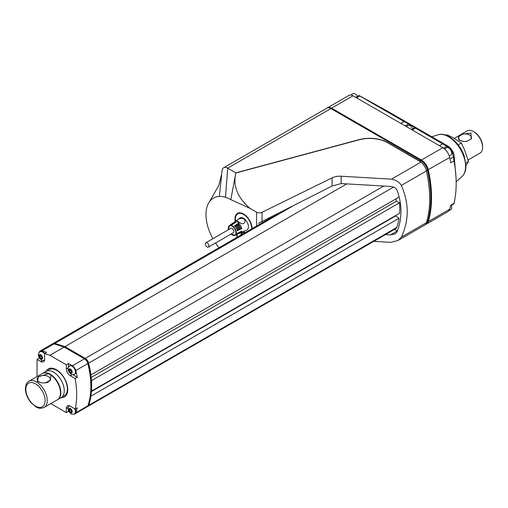 <?xml version="1.0" encoding="UTF-8"?>
<svg xmlns="http://www.w3.org/2000/svg" width="508" height="508" viewBox="0 0 508 508"><rect width="100%" height="100%" fill="white"/><g stroke="black" fill="none" stroke-linecap="round" stroke-linejoin="round"><path stroke-width="0.76" d="M239.903 233.032A6.191 3.575 -120 0 0 240.386 232.88L246.793 230.01A6.909 3.988 -120 0 0 248.431 226.739A6.909 3.988 -120 0 0 243.548 218.281A6.909 3.988 -120 0 0 239.897 218.065L234.207 222.174A6.191 3.575 -120 0 0 233.832 222.517M241.014 235.014A5.658 3.264 60 0 1 245.008 232.474L245.008 232.474A5.658 3.264 60 0 1 245.212 232.594A5.048 2.915 60 0 0 242.913 232.467A5.048 2.915 60 0 0 242.71 232.607M238.608 222.364L240.106 222.815C243.465 225.73 246.958 221.145 243.745 218.935A6.858 3.962 -120 0 0 243.154 218.548A6.858 3.962 -120 0 0 242.557 218.243C238.639 218.643 236.804 219.583 237.058 221.056L238.608 222.364L237.471 221.704L237.598 222.288M234.55 225.844L235.407 225.266A5.823 3.359 -120 0 1 238.309 230.295L237.382 230.746A5.721 3.302 -120 0 0 234.55 225.844M228.651 226.695A5.588 3.226 60 0 1 229.419 225.635A5.588 3.226 60 0 1 229.425 225.628L230.454 224.885A5.721 3.302 -120 0 1 232.41 224.612L233.267 224.028A5.823 3.359 -120 0 0 231.261 224.301A5.823 3.359 -120 0 0 230.892 224.65M229.425 225.628A5.588 3.226 60 0 1 232.378 225.806A5.588 3.226 60 0 1 236.074 230.88A5.588 3.226 60 0 1 235.007 235.293L236.169 234.772A5.721 3.302 -120 0 0 237.382 233.223L238.309 232.766A5.823 3.359 -120 0 1 237.071 234.366L237.827 234.029A5.906 3.41 -120 0 0 239.09 232.391L240.017 231.94A6.007 3.467 -120 0 1 238.728 233.623L239.484 233.286A6.09 3.518 -120 0 0 240.792 231.559L241.725 231.108A6.191 3.575 -120 0 1 240.386 232.88M236.588 234.518A5.823 3.359 -120 0 0 237.071 234.366M236.125 224.784L236.982 224.199A6.007 3.467 -120 0 1 240.017 229.464L239.09 229.914A5.906 3.41 -120 0 0 236.125 224.784M231.261 224.301L231.927 223.818A5.906 3.41 -120 0 1 233.978 223.545L234.836 222.968A6.007 3.467 -120 0 0 232.734 223.241A6.007 3.467 -120 0 0 232.366 223.584M238.246 233.775A6.007 3.467 -120 0 0 238.728 233.623M237.693 223.717L238.55 223.139A6.191 3.575 -120 0 1 241.725 228.638L240.792 229.089A6.09 3.518 -120 0 0 237.693 223.717M232.734 223.241L233.401 222.758A6.09 3.518 -120 0 1 235.553 222.485L236.411 221.901A6.191 3.575 -120 0 0 234.207 222.174M233.699 235.433A5.588 3.226 60 0 0 235.001 235.299A5.588 3.226 60 0 1 235.001 235.299L231.007 234.074A5.391 3.112 -120 0 0 232.124 234.918A5.391 3.112 -120 0 0 235.934 232.715A5.391 3.112 -120 0 0 232.124 226.111A5.391 3.112 -120 0 0 228.479 229.705L229.419 225.635M252.165 228.581L252.038 227.438A12.116 6.998 -120 0 0 246.285 216.078A12.116 6.998 -120 0 0 237.49 213.379A12.116 6.998 -120 0 0 235.058 220.313L235.185 221.469M236.633 234.506L236.95 237.363M250.012 208.394L256.546 212.166A4.039 2.33 0 0 0 262.02 212.293L332.092 177.864A12.116 6.998 0 0 1 341.16 176.232L391.465 179.153L421.011 162.096L387.598 142.723A25.241 14.573 0 0 0 359.073 139.821L235.826 172.999L235.502 174.568C233.178 186.83 238.017 198.107 250.012 208.394L230.822 199.644A32.544 18.79 60 0 0 225.514 197.301A35.344 20.403 60 0 0 219.323 196.444A35.916 20.739 60 0 0 209.347 201.892A35.916 20.739 60 0 0 212.909 238.69M219.024 247.714A35.916 20.739 60 0 1 215.538 243.002M373.723 241.37L390.715 242.354L398.056 240.449L424.637 225.101A10.097 5.829 -120 0 0 426.434 222.663A111.074 64.129 -120 0 0 426.434 170.955A10.097 5.829 -120 0 0 421.011 162.096M391.465 179.153C396.405 180.2 399.688 182.302 401.32 185.452C409.175 203.143 409.175 220.377 401.32 237.16L398.056 240.449M385.407 234.62L390.417 234.912L395.186 233.934L396.964 232.035C402.304 218.357 402.304 204.368 396.964 190.075C395.948 187.979 393.764 186.766 390.417 186.436L341.16 183.579L332.092 186.023L258.42 223.31M222.002 170.885A8.077 4.661 60 0 1 223.66 167.735A8.077 4.661 60 0 1 227.698 168.135L235.826 172.841L230.822 199.644M394.538 229.349L397.294 230.937A5.251 3.029 -120 0 0 397.37 230.981M90.843 374.948L399.021 197.104A79.775 46.057 -120 0 0 398.837 195.77M91.427 391.128L399.586 213.296A79.775 46.057 -120 0 0 399.586 202.749L396.278 201.308L396.03 198.831M87.738 406.476A5.048 2.915 -120 0 0 87.776 406.457L395.872 228.581A5.048 2.915 -120 0 0 396.723 227.495A79.775 46.057 -120 0 0 399.021 218.288L395.713 215.906L395.757 215.506M90.926 374.987A79.775 46.057 -120 0 0 88.627 363.125A5.048 2.915 -120 0 0 85.249 358.388L64.897 346.64L346.774 183.902M64.897 346.64L54.845 343.414A5.048 2.915 -120 0 0 53.092 343.516A5.048 2.915 -120 0 0 53.061 343.535M87.776 406.457A5.048 2.915 -120 0 0 88.627 405.371A79.775 46.057 -120 0 0 90.926 396.164L399.021 218.288M91.389 391.605L395.713 215.906M91.491 391.173A79.775 46.057 -120 0 0 91.491 380.632L399.586 202.749M91.142 377.476L396.278 201.308M87.027 406.889A5.048 2.915 -120 0 0 87.058 406.87L87.7 406.502A5.048 2.915 -120 0 0 88.557 405.416A79.775 46.057 -120 0 0 88.557 363.163A5.048 2.915 -120 0 0 85.179 358.432L64.827 346.678L54.769 343.452A5.048 2.915 -120 0 0 53.023 343.554L52.381 343.922A5.048 2.915 -120 0 0 52.343 343.948M87.058 406.87A5.048 2.915 -120 0 0 87.909 405.784A79.775 46.057 -120 0 0 87.909 363.538A5.048 2.915 -120 0 0 84.538 358.8L64.186 347.053L54.127 343.827A5.048 2.915 -120 0 0 52.381 343.922M64.186 347.053L64.827 346.678M73.876 414.115A5.048 2.915 -120 0 0 74.924 413.88L86.989 406.914A5.048 2.915 -120 0 0 87.84 405.829A79.775 46.057 -120 0 0 87.84 363.576A5.048 2.915 -120 0 0 84.461 358.845L64.116 347.091L54.058 343.865A5.048 2.915 -120 0 0 52.305 343.967L40.24 350.933A5.048 2.915 -120 0 0 39.294 352.349M74.924 413.88A5.048 2.915 -120 0 0 75.775 412.794A79.775 46.057 -120 0 0 77.254 407.778L75.114 409.01A79.775 46.057 -120 0 0 75.114 378.504L70.256 375.704A5.556 3.207 60 0 1 66.326 368.903L66.326 364.776L49.905 355.295L44.552 353.581L44.552 359.213A5.556 3.207 60 0 1 43.402 361.753A5.556 3.207 60 0 1 40.621 361.48L37.052 359.416L37.052 376.555M74.632 413.741A4.794 2.769 -120 0 0 74.797 413.658A4.794 2.769 -120 0 0 75.787 411.467A4.794 2.769 -120 0 0 75.216 408.953M68.472 410.851L68.828 411.569M68.497 406.73A5.556 3.207 60 0 1 68.764 405.689M69.361 409.308L69.361 410.737L70.434 412.071L71.507 411.975L71.507 410.547L70.434 409.213L69.361 409.308M71.507 411.448L70.434 412.071M70.93 409.829L69.361 410.737M68.472 411.359L66.326 412.598L66.326 408.476A5.556 3.207 60 0 1 67.475 405.93A5.556 3.207 60 0 1 70.256 406.21L75.114 409.01M45.949 371.424A16.154 9.328 60 0 1 48.254 368.922A16.154 9.328 60 0 1 56.331 369.722A16.154 9.328 60 0 1 66.885 383.959A16.154 9.328 60 0 1 64.408 396.907A16.154 9.328 60 0 1 61.093 397.656M50.775 403.619L66.326 412.598M44.253 360.763A5.556 3.207 60 0 1 43.218 360.477M72.796 374.694L77.254 377.273L75.114 378.504M39.637 358.438L39.192 358.184L37.052 359.416M40.24 350.933A5.048 2.915 -120 0 1 41.993 350.837L46.692 352.342L44.552 353.581M44.64 353.53A4.794 2.769 -120 0 0 42.767 351.79A4.794 2.769 -120 0 0 40.367 351.555A4.794 2.769 -120 0 0 40.215 351.657M39.192 357.772L39.192 358.184M39.732 355.511L39.732 356.94L40.799 358.273L41.872 358.178L41.872 356.749L40.799 355.416L39.732 355.511M41.872 357.651L40.799 358.273M41.3 356.032L39.732 356.94M68.472 367.201L68.472 363.544L66.326 364.776M74.632 374.167A4.794 2.769 -120 0 0 74.797 374.085A4.794 2.769 -120 0 0 75.787 371.888A4.794 2.769 -120 0 0 72.396 366.014A4.794 2.769 -120 0 0 69.996 365.779A4.794 2.769 -120 0 0 69.844 365.881M77.254 377.273A79.775 46.057 -120 0 0 75.775 370.542A5.048 2.915 -120 0 0 72.396 365.811L68.472 363.544M69.361 369.735L69.361 371.158L70.434 372.491L71.507 372.396L71.507 370.967L70.434 369.64L69.361 369.735M71.507 371.875L70.434 372.491M70.93 370.256L69.361 371.158M49.905 355.295L64.116 347.091M222.009 170.853A8.077 4.661 60 0 1 222.009 170.809A8.077 4.661 60 0 1 227.698 168.142L235.826 172.834L359.073 139.656A25.241 14.573 0 0 1 387.598 142.558L419.659 161.068A10.097 5.829 60 0 1 426.504 170.917L427.577 170.294A10.097 5.829 -120 0 0 420.732 160.452L330.873 108.572A8.077 4.661 -120 0 0 326.835 108.172L223.66 167.735M419.659 161.068L421.088 160.655L421.443 160.039L442.868 147.669L353.003 95.79A8.077 4.661 -120 0 0 348.964 95.39L327.546 107.759A8.077 4.661 -120 0 0 327.203 107.994M424.675 225.082A10.097 5.829 -120 0 0 424.707 225.063A10.097 5.829 -120 0 0 426.504 222.618A111.074 64.129 -120 0 0 426.504 170.917M424.707 225.063L425.78 224.441A10.097 5.829 -120 0 0 427.577 222.002A111.074 64.129 -120 0 0 430.835 198.031A111.074 64.129 -120 0 0 427.577 170.294L427.59 170.009A9.595 5.537 -120 0 0 421.088 160.655L420.732 160.452L421.088 160.655M331.229 108.776L331.584 108.16A8.077 4.661 -120 0 0 327.546 107.759M446.284 145.821L447.491 145.84L386.925 110.839A10.097 5.829 -120 0 0 386.759 110.75L359.791 95.999L404.057 121.558L419.176 129.794L415.48 128.156L448.627 147.358C450.463 148.882 451.815 150.851 452.698 153.251L454.006 160.941L450.793 162.808A111.074 64.129 -120 0 0 449.707 157.518A10.097 5.829 -120 0 0 442.868 147.669M357.384 96.368A4.293 2.477 -120 0 0 353.003 93.726L350.755 95.028M386.925 110.839L359.035 95.491M454.006 160.953A111.074 64.129 -120 0 0 454.006 160.941A111.074 64.129 -120 0 1 455.994 177.038L453.962 154.197A10.097 5.829 -120 0 0 448.57 146.526L447.491 145.84M453.72 204.006L454.006 203.34A111.074 64.129 -120 0 0 454.006 203.333A111.074 64.129 -120 0 0 455.994 177.038M426.123 224.219A10.097 5.829 -120 0 0 426.491 224.034L447.916 211.665A10.097 5.829 -120 0 0 449.707 209.22A111.074 64.129 -120 0 0 450.793 205.188L454.006 203.333M426.491 224.034A10.097 5.829 -120 0 0 428.288 221.59A111.074 64.129 -120 0 0 428.288 169.882A10.097 5.829 -120 0 0 421.443 160.039L331.584 108.16L353.003 95.79M430.835 197.822A110.573 63.837 -120 0 0 430.835 197.618A110.573 63.837 -120 0 0 427.59 170.009L449.707 157.518M209.347 201.892L218.808 185.458L221.717 173.958L219.323 196.444M449.053 210.604L450.831 209.582A4.293 2.477 -120 0 0 451.237 205.442M449.294 156.051L450.831 155.162A4.293 2.477 -120 0 0 450.831 150.209A4.293 2.477 -120 0 0 446.538 147.733L444.551 148.876M412.674 128.753A4.293 2.477 -120 0 0 407.981 125.47L406.197 126.498M458.146 144.863L461.302 143.04L452.939 137.649L446.945 134.747L446.062 135.261M461.302 143.04L464.547 149.86L468.484 161.544L465.811 163.087M465.957 165.551L468.484 161.544M471.056 133.007L462.598 134.207L458.845 136.373L458.87 140.043L463.194 141.395L466.515 141.427L471.087 139.109L471.056 133.007M454.222 138.392L467.119 130.943A12.827 7.404 60 0 1 473.532 131.578L473.532 131.578A12.827 7.404 60 0 1 482.6 147.282A12.827 7.404 60 0 1 479.946 153.156L468.065 160.014M474.243 131.991L473.532 131.578L474.243 131.991A11.817 6.82 60 0 1 482.6 146.456L482.6 147.282M462.598 134.207A6.566 3.791 180 0 1 471.526 137.744A6.566 3.791 180 0 1 471.087 139.109M467.335 141.275A6.566 3.791 180 0 1 466.541 141.421M463.334 141.415A6.566 3.791 180 0 1 458.4 137.744A6.566 3.791 180 0 1 458.845 136.373M208.394 247.129L233.388 232.702A2.527 1.46 -120 0 0 233.775 230.676A2.527 1.46 -120 0 0 232.124 228.454A2.527 1.46 -120 0 0 230.861 228.327L205.873 242.754A2.527 1.46 60 0 1 207.131 242.881A2.527 1.46 60 0 1 208.782 245.104A2.527 1.46 60 0 1 208.394 247.129A2.527 1.46 60 0 1 205.873 245.669A2.527 1.46 60 0 1 205.873 242.754M243.745 218.935L242.557 218.243M235.407 226.739L235.407 225.266M238.309 230.295L237.039 229.559M236.982 225.66L236.982 224.199M240.017 229.464L238.754 228.74M238.55 224.587L238.55 223.139M241.725 228.638L240.475 227.914M241.446 234.766A5.048 2.915 60 0 1 242.487 232.715A5.048 2.915 60 0 1 244.78 232.842M47.708 370.783A15.145 8.744 60 0 1 49.111 369.595A15.145 8.744 60 0 1 56.686 370.345A15.145 8.744 60 0 1 66.58 383.692A15.145 8.744 60 0 1 64.256 395.834A15.145 8.744 60 0 1 62.528 396.45M42.367 373.494A15.145 8.744 60 0 1 42.545 373.386L45.98 371.405A15.145 8.744 60 0 1 53.55 372.154A15.145 8.744 60 0 1 63.449 385.502A15.145 8.744 60 0 1 61.125 397.637L57.69 399.618A15.145 8.744 60 0 1 57.512 399.72M42.545 373.386A15.145 8.744 60 0 1 50.121 374.136A15.145 8.744 60 0 1 60.014 387.483A15.145 8.744 60 0 1 57.69 399.618M28.981 381.216L42.189 373.59A15.145 8.744 60 0 1 48.52 373.71L51.003 375.139A15.145 8.744 60 0 1 59.88 388.487A15.145 8.744 60 0 1 57.334 399.828L44.126 407.454C40.869 408.68 38.163 408.495 36.011 406.902L31.083 402.774C27.413 398.348 25.521 393.63 25.4 388.633C26.054 382.416 27.737 382.257 28.981 381.216A15.145 8.744 60 0 1 36.551 381.972A15.145 8.744 60 0 1 46.45 395.313A15.145 8.744 60 0 1 44.126 407.454M48.52 373.71L38.322 376.758L37.401 381.483L41.84 382.873L45.339 382.905L50.444 380.124L51.003 375.139M42.043 382.899A6.566 3.791 180 0 1 37.128 379.235A6.566 3.791 180 0 1 40.583 375.895A6.566 3.791 180 0 1 47.307 376.072A6.566 3.791 180 0 1 50.254 379.235A6.566 3.791 180 0 1 48.336 381.914A6.566 3.791 180 0 1 45.263 382.911M251.816 228.784L251.651 227.273A11.563 6.674 -120 0 0 242.443 213.881A11.563 6.674 -120 0 0 235.452 220.478L235.528 221.221M236.988 234.404L237.299 237.166M252.019 227.266L251.651 227.273M242.341 213.385A11.862 6.852 -120 0 0 237.833 213.474A11.862 6.852 -120 0 0 235.375 219.031M256.546 226.047L256.546 212.166M401.32 237.16L426.434 222.663M341.16 183.579L341.16 176.232M332.092 186.023L332.092 177.864M262.02 221.837L262.02 212.293M401.32 185.452L426.434 170.955M390.417 234.912L397.294 230.937M85.249 358.388L383.756 186.049M54.845 343.414L291.909 206.546M88.627 363.125L393.522 187.096M88.627 405.371L396.723 227.495M54.127 343.827L54.769 343.452M84.538 358.8L85.179 358.432M88.557 405.416L87.909 405.784M88.557 363.163L87.909 363.538M87.84 405.829L75.775 412.794M74.733 408.794A4.794 2.769 60 0 1 74.473 413.849L74.797 413.658M70.434 408.623A2.477 1.429 60 0 1 71.945 412.521A2.477 1.429 60 0 1 68.917 410.775A2.477 1.429 60 0 1 70.434 408.623M68.199 407.391L66.326 408.476M42.494 360.401L40.621 361.48M68.199 367.817L66.326 368.903M72.13 374.618L70.256 375.704M44.844 360.051C42.958 360.623 41.758 360.572 41.243 359.905C37.846 356.451 37.446 353.727 40.043 351.739A4.794 2.769 60 0 1 42.443 351.98A4.794 2.769 60 0 1 44.552 354.044M40.799 354.825A2.477 1.429 60 0 1 42.316 358.724A2.477 1.429 60 0 1 39.287 356.978A2.477 1.429 60 0 1 40.799 354.825M74.473 374.269C72.587 374.847 71.393 374.796 70.879 374.123C67.475 370.675 67.075 367.951 69.679 365.963A4.794 2.769 60 0 1 72.073 366.198A4.794 2.769 60 0 1 75.209 370.427A4.794 2.769 60 0 1 74.473 374.269L74.797 374.085M70.434 369.043A2.477 1.429 60 0 1 71.945 372.948A2.477 1.429 60 0 1 68.917 371.202A2.477 1.429 60 0 1 70.434 369.043M41.993 350.837L54.058 343.865M87.84 363.576L75.775 370.542M72.396 365.811L84.461 358.845M330.873 108.572L227.698 168.135L225.514 197.301M426.504 222.618L427.577 222.002M427.723 221.501L428.288 221.59L449.707 209.22M456.171 181.807L461.988 176.517A24.27 14.014 -120 0 0 460.565 149.536A24.27 14.014 -120 0 0 437.902 134.811L431.813 136.76M453.39 157.01L450.025 158.947M359.791 95.999L356.578 97.853M404.057 121.558L400.85 123.412M415.48 128.156L412.274 130.01M442.614 143.821L439.407 145.675M447.008 146.228L443.649 148.171M448.627 147.358L448.088 147.669M452.698 153.251L451.663 153.854M408.483 123.952L405.13 125.889M410.388 124.911L409.531 125.406M240.106 222.815L237.058 221.056M35.484 383.826A13.633 7.868 60 0 1 43.828 405.34A13.633 7.868 60 0 1 27.134 395.7A13.633 7.868 60 0 1 35.484 383.826M238.849 212.89L237.833 213.474C235.864 214.738 235.039 217.037 235.363 220.383L235.458 221.272M53.092 343.516L278.213 213.544M74.473 413.849C72.587 414.42 71.393 414.369 70.879 413.702C67.475 410.248 67.075 407.524 69.679 405.536M40.043 351.739L40.367 351.555M69.679 365.963L69.996 365.779M430.835 197.618L430.835 198.031M221.558 175.431L222.009 170.809M461.988 176.517C464.547 174.06 465.868 170.637 465.95 166.256L464.274 156.286C460 143.072 447.046 131.642 437.902 134.811M453.72 204.013L450.653 205.784M358.946 95.466L355.695 97.339M414.636 127.616L411.385 129.496M236.919 234.429L237.223 237.204M242.487 232.715L242.913 232.467M64.256 395.834L66.713 394.411M49.111 369.595L51.568 368.179"/></g></svg>
